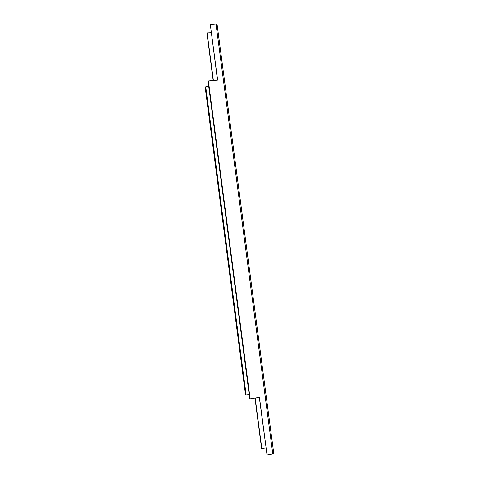 <?xml version="1.0" encoding="UTF-8"?>
<svg xmlns="http://www.w3.org/2000/svg" width="479" height="479" viewBox="0 0 479 479"><rect width="100%" height="100%" fill="white"/><g stroke="black" fill="none" stroke-linecap="round" stroke-linejoin="round"><path stroke-width="0.72" d="M265.965 447.871L261.594 448.47L254.96 398.043M211.245 32.704L207.12 32.895L206.952 33.237L213.179 80.574M246.158 394.953L205.731 86.819L205.222 87.627L245.47 394.451L205.389 87.364L245.697 394.618L246.158 394.953L249.176 394.403M261.851 448.715L255.175 398.013M207.12 32.895L213.394 80.556M217.502 80.179L210.293 24.405L217.64 80.167L208.395 81.011L250.146 398.833L259.444 397.307L267.054 455.05L272.796 454.032L273.743 453.451M210.293 24.405L215.993 23.962L217.047 24.345M267.054 455.05L259.301 397.331M250.146 398.833L249.679 398.247L208.12 81.849L249.99 398.642L208.395 81.011M205.731 86.819L208.742 86.621M215.993 23.962L272.796 454.032M273.778 453.517L217.059 24.255"/></g></svg>
